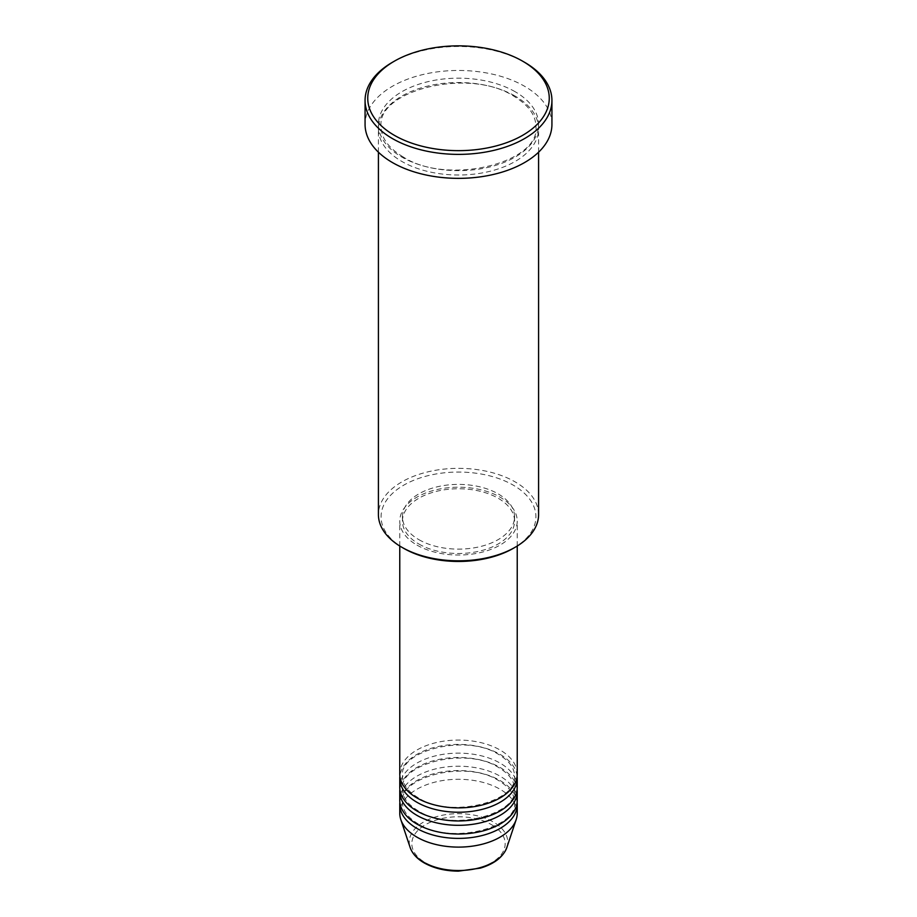 <?xml version="1.0" encoding="UTF-8"?>
<svg xmlns="http://www.w3.org/2000/svg" width="917" height="917" viewBox="0 0 917 917"><rect width="100%" height="100%" fill="white"/><g stroke="black" fill="none" stroke-linecap="round" stroke-linejoin="round"><path stroke-width="0.69" stroke-dasharray="4.58 3.44" d="M517.234 773.971A58.734 33.906 0 0 0 500.029 749.991A58.734 33.906 0 0 0 436.022 742.644A58.734 33.906 0 0 0 399.766 773.971M517.108 776.149A58.734 33.906 0 0 0 500.029 754.347A58.734 33.906 0 0 0 437.776 746.598A58.734 33.906 0 0 0 399.892 776.149M517.234 787.05A58.734 33.906 0 0 0 500.029 763.07A58.734 33.906 0 0 0 436.022 755.723A58.734 33.906 0 0 0 399.766 787.05M517.108 789.228A58.734 33.906 0 0 0 500.029 767.426A58.734 33.906 0 0 0 437.776 759.677A58.734 33.906 0 0 0 399.892 789.228M517.234 800.117A58.734 33.906 0 0 0 500.029 776.149A58.734 33.906 0 0 0 436.022 768.79A58.734 33.906 0 0 0 399.766 800.117M517.108 802.306A58.734 33.906 0 0 0 500.029 780.505A58.734 33.906 0 0 0 437.776 772.756A58.734 33.906 0 0 0 399.892 802.306M403.755 548.366A77.418 44.692 180 0 1 403.755 485.15A77.418 44.692 180 0 1 513.245 485.15A77.418 44.692 180 0 1 513.245 548.366M538.588 514.575A80.088 46.24 0 0 0 515.125 481.883A80.088 46.24 0 0 0 427.849 471.865A80.088 46.24 0 0 0 378.412 514.575M515.125 96.079A80.088 46.24 0 0 0 427.849 86.049A80.088 46.24 0 0 0 378.412 128.77A80.088 46.24 0 0 0 401.875 161.461A80.088 46.24 0 0 0 489.151 171.49A80.088 46.24 0 0 0 538.588 128.77A80.088 46.24 0 0 0 515.125 96.079M416.971 545.099A58.734 33.906 0 0 0 480.978 552.447A58.734 33.906 0 0 0 517.234 521.12A58.734 33.906 0 0 0 500.029 497.14A58.734 33.906 0 0 0 436.022 489.793A58.734 33.906 0 0 0 399.766 521.12A58.734 33.906 0 0 0 416.971 545.099M418.863 544.01A56.063 32.37 0 0 0 479.958 551.025A56.063 32.37 0 0 0 514.563 521.12A56.063 32.37 0 0 0 498.137 498.229A56.063 32.37 0 0 0 437.042 491.214A56.063 32.37 0 0 0 402.437 521.12A56.063 32.37 0 0 0 418.863 544.01M418.863 539.643A56.063 32.37 0 0 0 479.958 546.658A56.063 32.37 0 0 0 514.563 516.764A56.063 32.37 0 0 0 498.137 493.873A56.063 32.37 0 0 0 437.042 486.858A56.063 32.37 0 0 0 402.437 516.764A56.063 32.37 0 0 0 418.863 539.643M551.931 124.414A93.431 53.943 0 0 0 524.57 86.267A93.431 53.943 0 0 0 422.748 74.575A93.431 53.943 0 0 0 365.069 124.414M517.234 813.196A58.734 33.906 0 0 0 500.029 789.228A58.734 33.906 0 0 0 436.022 781.869A58.734 33.906 0 0 0 399.766 813.196M392.43 62.287A93.431 53.943 180 0 1 524.57 62.287M491.501 824.67A46.664 26.948 180 0 1 491.501 862.771A46.664 26.948 180 0 1 425.499 862.771A46.664 26.948 180 0 1 425.499 824.67A46.664 26.948 180 0 1 491.501 824.67M506.86 847.491A49.243 28.427 0 0 0 493.323 821.999A49.243 28.427 0 0 0 435.415 816.99A49.243 28.427 0 0 0 410.14 847.491M515.125 91.711A80.088 46.24 0 0 0 401.875 91.711A80.088 46.24 0 0 0 401.875 157.105A80.088 46.24 0 0 0 515.125 157.105A80.088 46.24 0 0 0 515.125 91.711M418.301 797.813C407.756 791.394 402.471 784.173 402.437 776.149C398.78 750.622 466.375 733.268 498.699 754.485C509.244 760.892 514.529 768.114 514.563 776.149C518.22 801.676 450.625 819.03 418.301 797.813M418.301 810.892C407.756 804.473 402.471 797.251 402.437 789.228C398.78 763.701 466.375 746.346 498.699 767.563C509.244 773.971 514.529 781.192 514.563 789.228C518.22 814.754 450.625 832.109 418.301 810.892M418.301 823.97C407.756 817.551 402.471 810.33 402.437 802.306C398.78 776.779 466.375 759.425 498.699 780.642C509.244 787.05 514.529 794.271 514.563 802.306C518.22 827.833 450.625 845.187 418.301 823.97M403.205 156.967C388.579 148.141 381.208 138.008 381.082 126.592C376.497 90.451 469.275 67.147 513.795 96.205C528.421 105.042 535.792 115.164 535.918 126.592C540.503 162.733 447.725 186.036 403.205 156.967M517.234 546.016L517.234 521.12M514.563 521.12L514.563 516.764M538.588 152.199L538.588 128.77M378.412 152.199L378.412 128.77M402.437 521.12L402.437 516.764M399.766 546.016L399.766 521.12"/><path stroke-width="1.38" d="M399.766 546.016L399.766 773.971A58.734 33.906 0 0 0 416.971 797.939A58.734 33.906 0 0 0 480.978 805.298A58.734 33.906 0 0 0 517.234 773.971L517.234 546.016M399.892 776.149A58.734 33.906 0 0 0 399.766 778.327A58.734 33.906 0 0 0 416.971 802.306A58.734 33.906 0 0 0 480.978 809.654A58.734 33.906 0 0 0 517.234 778.327A58.734 33.906 0 0 0 517.108 776.149M399.766 778.327L399.766 787.05A58.734 33.906 0 0 0 416.971 811.018A58.734 33.906 0 0 0 480.978 818.365A58.734 33.906 0 0 0 517.234 787.05L517.234 778.327M399.892 789.228A58.734 33.906 0 0 0 399.766 791.405A58.734 33.906 0 0 0 416.971 815.385A58.734 33.906 0 0 0 480.978 822.732A58.734 33.906 0 0 0 517.234 791.405A58.734 33.906 0 0 0 517.108 789.228M399.766 791.405L399.766 800.117A58.734 33.906 0 0 0 416.971 824.096A58.734 33.906 0 0 0 480.978 831.444A58.734 33.906 0 0 0 517.234 800.117L517.234 791.405M399.892 802.306A58.734 33.906 0 0 0 399.766 804.484A58.734 33.906 0 0 0 416.971 828.464A58.734 33.906 0 0 0 480.978 835.811A58.734 33.906 0 0 0 517.234 804.484A58.734 33.906 0 0 0 517.108 802.306M515.136 547.277L513.245 548.366A77.418 44.692 180 0 1 403.755 548.366L401.875 547.277A80.088 46.24 0 0 0 515.136 547.277A80.088 46.24 0 0 0 538.588 514.575L538.588 152.199M394.321 135.303A90.772 52.407 0 0 0 522.679 135.303A90.772 52.407 0 0 0 522.679 61.198L524.57 62.287A93.431 53.943 180 0 1 551.931 100.434A93.431 53.943 180 0 1 494.252 150.273A93.431 53.943 180 0 1 392.43 138.582A93.431 53.943 180 0 1 365.069 100.434A93.431 53.943 180 0 1 392.43 62.287L394.321 61.198A90.772 52.407 0 0 0 394.321 135.303M365.069 100.434L365.069 124.414A93.431 53.943 0 0 0 392.43 162.55A93.431 53.943 0 0 0 494.252 174.253A93.431 53.943 0 0 0 551.931 124.414L551.931 100.434M399.766 804.484L399.766 813.196A58.734 33.906 0 0 0 400.832 819.626A58.734 33.906 0 0 0 416.971 837.175A58.734 33.906 0 0 0 475.705 845.623A58.734 33.906 0 0 0 516.168 819.626A58.734 33.906 0 0 0 517.234 813.196L517.234 804.484M524.57 62.287L522.679 61.198A90.772 52.407 0 0 0 394.321 61.198M378.412 152.199L378.412 514.575A80.088 46.24 0 0 0 401.864 547.277A80.088 46.24 0 0 0 401.875 547.277L403.755 548.366M423.677 862.209A49.243 28.427 0 0 0 472.931 869.282A49.243 28.427 0 0 0 506.86 847.491C503.204 857.005 494.366 863.883 480.37 868.124L458.408 871.15C445.203 871.035 433.787 868.284 424.17 862.897C416.983 858.736 412.306 853.601 410.14 847.491A49.243 28.427 0 0 0 423.677 862.209M506.86 847.491L516.168 819.626M410.14 847.491L400.832 819.626"/></g></svg>
